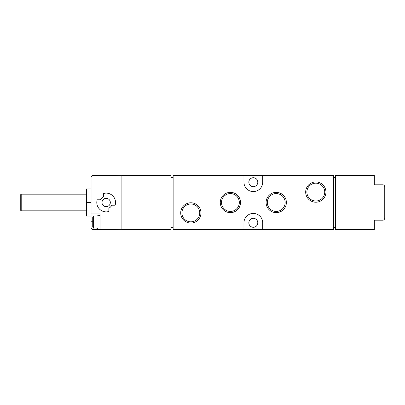 <?xml version="1.0" encoding="UTF-8"?>
<svg xmlns="http://www.w3.org/2000/svg" width="405" height="405" viewBox="0 0 405 405"><rect width="100%" height="100%" fill="white"/><g stroke="black" fill="none" stroke-linecap="round" stroke-linejoin="round"><path stroke-width="0.61" d="M121.895 229.367L93.15 229.579A2.081 2.081 0 0 1 91.069 227.494L91.069 177.506A2.081 2.081 0 0 1 93.15 175.421L121.895 175.633M96.901 215.936L100.025 215.414M96.901 228.638L100.025 229.159M92.735 217.455L92.735 227.119L93.631 228.172L92.735 227.119L92.735 217.455L93.631 216.402L93.631 228.172M190.836 202.784A10.13 10.13 0 0 1 199.609 217.981A10.13 10.13 0 0 1 182.063 217.981A10.13 10.13 0 0 1 190.836 202.784M315.809 181.956A10.13 10.13 0 0 1 324.582 197.149A10.13 10.13 0 0 1 307.036 197.149A10.13 10.13 0 0 1 315.809 181.956M276.235 192.37A10.13 10.13 0 0 1 285.009 207.568A10.13 10.13 0 0 1 267.457 207.568A10.13 10.13 0 0 1 276.235 192.37M230.41 192.37A10.13 10.13 0 0 1 239.183 207.568A10.13 10.13 0 0 1 221.636 207.568A10.13 10.13 0 0 1 230.41 192.37M333.512 229.579L333.512 175.421L262.693 175.421L262.693 182.194A9.371 9.371 0 0 1 253.322 191.565A9.371 9.371 0 0 1 243.947 182.194L243.947 175.421L173.132 175.421L173.132 229.579L243.947 229.579L243.947 222.806A9.371 9.371 0 0 1 253.322 213.435A9.371 9.371 0 0 1 262.693 222.806L262.693 229.579L333.512 229.579M374.336 175.421L335.593 175.421L335.593 229.579L374.336 229.579L374.336 220.204L382.669 220.204A2.081 2.081 0 0 0 384.75 218.123L384.75 186.877A2.081 2.081 0 0 0 382.669 184.796L374.336 184.796L374.336 175.421M171.047 229.579L171.047 175.421L121.895 175.421L121.895 229.579L171.047 229.579M171.047 227.494L173.132 227.494M333.512 227.494L335.593 227.494M335.593 177.506L333.512 177.506M173.132 177.506L171.047 177.506M243.947 229.579L262.693 229.579M262.693 175.421L243.947 175.421M253.322 227.286A4.48 4.48 0 0 0 257.798 222.806A4.48 4.48 0 0 0 253.322 218.33A4.48 4.48 0 0 0 248.842 222.806A4.48 4.48 0 0 0 253.322 227.286M253.322 186.67A4.48 4.48 0 0 0 257.798 182.194A4.48 4.48 0 0 0 253.322 177.714A4.48 4.48 0 0 0 248.842 182.194A4.48 4.48 0 0 0 253.322 186.67M230.41 193.58A8.92 8.92 0 0 1 238.135 206.96A8.92 8.92 0 0 1 222.684 206.96A8.92 8.92 0 0 1 230.41 193.58M276.235 193.58A8.92 8.92 0 0 1 283.961 206.96A8.92 8.92 0 0 1 268.51 206.96A8.92 8.92 0 0 1 276.235 193.58M315.809 183.166A8.92 8.92 0 0 1 323.534 196.547A8.92 8.92 0 0 1 308.083 196.547A8.92 8.92 0 0 1 315.809 183.166M190.836 203.993A8.92 8.92 0 0 1 198.561 217.374A8.92 8.92 0 0 1 183.111 217.374A8.92 8.92 0 0 1 190.836 203.993M97.195 199.792A9.371 9.371 0 0 0 108.874 211.471L108.874 208.13A6.247 6.247 0 0 0 111.8 205.208L115.141 205.208A9.371 9.371 0 0 0 103.462 193.529L103.462 196.87A6.247 6.247 0 0 0 100.536 199.792L97.195 199.792M100.025 229.579L100.025 213.956L91.069 213.956M110.332 202.5A4.166 4.166 0 0 0 104.085 198.89A4.166 4.166 0 0 0 104.085 206.11A4.166 4.166 0 0 0 110.332 202.5M91.069 216.037L86.483 216.037L86.483 202.5L91.069 202.5M91.069 188.963L86.483 188.963L86.483 202.5M21.207 210.833L21.207 194.167L20.25 195.129L20.25 209.871L21.207 210.833L86.483 210.833M21.207 194.167L86.483 194.167M91.069 221.246L92.735 221.246"/></g></svg>
